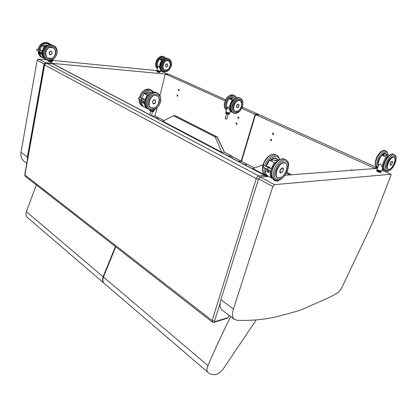 <?xml version="1.0" encoding="UTF-8"?>
<svg xmlns="http://www.w3.org/2000/svg" width="417" height="417" viewBox="0 0 417 417"><rect width="100%" height="100%" fill="white"/><g stroke="black" fill="none" stroke-linecap="round" stroke-linejoin="round"><path stroke-width="0.63" d="M45.443 62.727L38.51 59.042L37.134 60.225L44.051 63.937L45.443 62.727L168.296 74.351M38.51 59.042L46.527 59.824M52.698 60.423L157.094 70.603M160.524 70.937L167.952 74.2M27.298 160.467L27.397 156.985L44.051 63.937M168.087 74.226L160.733 70.958M24.676 161.765L23.633 160.978C21.35 158.82 20.485 155.922 21.027 152.283L37.134 60.225M274.563 184.653L260.317 177.069L258.592 178.898L272.822 186.524L274.563 184.653L390.896 174.243L390.891 175.531L372.704 222.49L342.284 286.729C340.736 289.836 338.896 292.051 336.764 293.37L329.003 297.571L301.72 309.596L297.06 311.218L275.397 317.082L270.007 318.098C259.244 319.985 248.271 320.725 237.091 320.324L234.114 319.094C232.248 317.066 232.024 313.699 233.447 308.992L272.822 186.524M260.317 177.069L268.715 176.448M285.145 175.229L377.322 168.39M222.631 310.472L221.714 309.784C219.806 307.73 219.53 304.379 220.885 299.729L258.592 178.898M115.4 246.567L103.119 276.752L26.349 211.674C25.619 214.036 25.927 215.938 27.267 217.393L105.094 284.133M26.349 211.674L36.331 184.95M103.119 276.752C102.191 279.4 102.368 281.444 103.651 282.893L103.807 283.049M155.192 116.015L152.007 115.921M238.19 161.301L241.683 161.15M258.649 114.894L258.311 114.341L242.251 107.138M258.311 114.341L254.678 114.206L254.969 115.035L255.412 115.05M241.766 160.566L241.339 160.587L254.969 115.035M254.678 114.206L241.709 108.363M225.107 100.888L165.669 74.117L169.193 74.445M159.992 95.655L165.168 74.502L165.669 74.117M156.964 108.024L155.14 115.483L155.359 116.192L159.002 118.1M232.144 156.443L240.713 160.931L241.672 160.92M241.339 160.587L241.047 160.946M235.991 123.422L236.429 122.921L237.117 123.958L236.679 124.459L235.991 123.422M176.938 95.368L177.366 94.867L177.882 95.816L177.46 96.311L176.938 95.368M178.346 89.811L178.784 89.306L179.3 90.254L178.862 90.755L178.346 89.811M237.721 117.458L238.17 116.942L238.852 117.98L238.404 118.491L237.721 117.458M225.66 99.699L169.365 74.461M228.453 156.172L231.643 156.062L232.133 157.146M156 118.021L159.216 118.105L164.058 120.643M164.121 120.612L159.216 118.105M175.276 115.744L216.981 136.912L215.214 136.917L173.493 115.686L175.588 115.843L217.153 136.932M216.981 136.912L217.33 137.115M216.955 136.912L224.45 152.221M231.643 156.062L224.19 152.153L221.729 152.226L162.87 121.269L173.493 115.686M221.729 152.226L215.214 136.917M230.737 316.56C222.417 333.204 214.812 349.55 207.921 365.6L103.447 277.034C102.519 279.677 102.697 281.725 103.974 283.174L207.843 372.261C209.72 374.127 212.248 374.883 215.438 374.529C218.43 374.007 221.323 371.714 224.117 367.648L256.21 319.881M103.447 277.034L115.738 246.833M207.921 365.6C206.691 368.607 206.618 370.781 207.702 372.12L207.843 372.261M241.751 161.353L238.555 161.494M377.536 167.816L259.64 114.936L255.986 114.795M377.39 167.733L374.059 167.973L374.487 168.598M374.059 167.973L256.007 114.805L259.64 114.936M247.203 164.334L241.98 161.598L241.704 160.774L255.345 115.207L256.007 114.805M270.466 139.799L270.888 139.309L271.696 140.388L271.279 140.883L270.466 139.799M272.4 133.602L272.838 133.096L273.641 134.18L273.203 134.686L272.4 133.602M350.999 170.345L351.364 169.782L352.547 170.23M244.237 164.486L247.411 164.324L254.495 168.035M254.578 168.004L247.411 164.324M267.896 176.506L252.937 168.64L263.049 164.741M289.825 174.879L286.432 173.154M231.805 112.017C228.954 109.337 229.162 105.428 232.436 100.294L229.131 98.688L234.041 99.413M233.301 99.09L229.042 98.782C227.364 100.971 226.488 103.348 226.4 105.918M230.403 111.349L227.99 106.658L226.817 108.039L225.816 111.579L226.421 112.189C227.974 112.814 229.152 113.054 229.955 112.918L227.718 112.772L225.748 111.72M237.122 107.794L236.861 107.701C236.142 105.803 236.715 104.672 238.581 104.307L238.67 104.365M226.812 119.059L225.216 118.616L226.582 113.805M229.194 113.518L228.698 113.492L228.526 114.248L227.432 114.023L227.614 113.377L229.517 113.46L229.063 114.268L229.251 113.617M228.698 113.492L226.858 113.137L226.676 113.784L225.858 113.393L226.045 112.746L226.931 113.054L225.832 112.533L225.878 113.471L225.649 113.179M226.134 112.673L225.832 112.533M226.202 112.319L225.931 112.475L226.202 112.314M226.405 112.298L226.587 112.871C228.005 113.414 228.912 113.575 229.319 113.351L229.272 113.252M228.48 114.305L226.676 113.784L229.027 114.315M226.681 113.851L227.406 114.086M141.988 98.766L141.295 100.184L143.974 101.472C145.58 101.68 145.799 101.206 144.636 100.049L139.763 97.635L143.907 99.627M143.271 99.355L143.896 99.653L144.047 99.131L142.572 98.412M139.763 97.635L139.44 97.531C138.397 97.698 138.246 98.188 138.991 99.006L143.974 101.472M138.991 99.006L141.306 100.189M144.027 93.497L149.609 93.924M144.949 100.268L147.446 95.212L144.105 93.408L149.573 93.908M142.26 100.653L142.15 102.592L143.302 102.613L143.594 101.388L143.641 103.359L143.62 101.399M143.589 102.759L143.302 102.613M153.55 103.833L153.049 103.656C152.111 101.31 152.82 100.059 155.176 99.898L155.359 100.049M153.951 110.526L153.508 110.703L154.019 110.646L153.873 110.359M153.508 110.703L152.877 110.677L152.711 111.527L151.434 111.271L151.611 110.541L153.571 110.823L153.393 111.553L152.674 111.589L153.837 111.391M152.877 110.677L150.782 110.27L150.605 111L149.786 110.568L149.927 109.989M149.745 109.921L149.64 110.343M151.277 110.281C152.747 110.698 153.581 110.755 153.784 110.453L153.727 110.349M151.413 111.344L152.669 111.589L150.626 111.084L149.646 110.328M154.019 110.646L153.842 111.37M171.455 64.442L171.653 65.245L171.335 65.427M161.812 70.478C159.153 67.919 159.169 64.562 161.864 60.418L159.367 59.23L163.068 59.767L159.367 59.224M159.31 59.297L159.367 59.23C157.397 61.831 156.813 64.51 157.621 67.278M160.753 70.009L158.45 65.896L157.725 66.861L156.907 70.254L160.451 71.255C161.749 71.87 156.099 70.661 156.881 70.332M166.247 66.923L165.956 66.829C165.137 65.172 165.585 64.208 167.311 63.947L167.436 64.03M159.247 71.729L159.122 72.37L158.179 72.167L158.314 71.615L160.081 71.792L159.622 72.417L159.711 71.776L157.694 71.422L157.563 71.974L156.948 71.693L157.084 71.14L157.756 71.354L156.969 70.999L156.839 71.547M157.475 70.786L157.511 71.224L159.883 71.615M159.091 72.422L156.974 71.76L159.946 72.339M159.575 72.469L159.93 72.376M39.344 49.993L38.755 51.213L41.262 52.422C42.633 52.61 42.826 52.203 41.841 51.208L37.749 49.175L41.413 50.931M40.856 50.697L41.408 50.957M37.749 49.175L37.613 49.117C36.576 49.133 36.404 49.545 37.097 50.358L41.262 52.422L41.439 54.262L41.262 52.422M37.097 50.358L38.771 51.223M40.996 52.297L40.611 52.177M39.042 51.354L37.535 50.582M41.799 45.761L45.667 46.251L41.841 45.708M42.19 51.468L44.16 46.876L41.846 45.708L39.719 50.113M41.502 50.509L41.403 50.978L41.507 50.499L40.459 49.977M40.194 51.979L40.366 53.704L41.351 53.772M50.348 54.809L49.696 54.596C48.601 52.422 49.211 51.348 51.531 51.374L51.828 51.63M52.13 61.174L52.089 62.06L51.531 62.133L51.651 61.492L52.214 61.414L52.052 62.112L49.706 61.825L49.821 61.179L50.973 61.424L50.832 62.133L52.052 62.112M52.141 61.315L49.133 60.96L49.018 61.607L48.429 61.289L48.549 60.642L49.216 60.882L48.518 60.507M48.747 60.538C49.983 61.195 51.072 61.419 52.021 61.2L52 61.163M49.029 61.669L48.45 61.356L48.513 60.595M49.701 61.893L48.461 61.367M384.203 170.006C381.425 169.568 382.618 162.093 386.304 157.298L381.8 155.202L385.261 155.197L388.05 156.396M388.644 154.9L389.41 155.155M388.785 154.889L385.157 155.197M378.167 166.138C377.75 162.932 378.912 159.315 381.649 155.291L381.8 155.202C379.053 159.19 377.844 162.833 378.172 166.128M382.441 169.062L382.603 168.635C382.452 167.29 381.727 165.789 380.419 164.142C379.053 164.23 378.318 164.856 378.214 166.023L377.031 169.151C376.707 169.328 377.072 169.672 378.136 170.172L381.701 171.006L379.34 170.762C377.322 169.948 376.515 169.474 376.911 169.344M390.338 165.294L390.197 165.241C389.89 163.355 390.557 162.083 392.209 161.436L392.235 161.457C391.558 161.306 390.885 161.963 390.218 163.417L390.229 165.247L390.76 165.226M380.82 171.116L381.018 171.575L380.596 171.601L380.356 172.429L379.215 172.211L379.48 171.507L381.075 171.695L381.086 171.33L381.081 171.637M380.596 171.601L378.584 171.22L378.318 171.924L377.192 171.408L377.458 170.704L378.652 171.121L377.025 170.386L376.759 171.09L377.041 170.094M380.81 172.398L381.075 171.695L380.804 172.398L380.304 172.487L380.81 172.398L380.288 172.487L378.308 172.002L376.759 171.09L378.308 171.997M377.609 170.042L377.547 170.073C376.984 170.136 377.192 170.407 378.162 170.881C379.637 171.47 380.57 171.653 380.95 171.429L380.883 171.262M379.157 172.273L380.288 172.487M377.192 171.481L376.78 171.184M268.131 167.54L267.255 169.276L270.299 170.709C272.212 170.892 272.457 170.298 271.034 168.932L264.811 165.83L269.768 168.145M269.022 167.889L269.742 168.218M264.811 165.83C263.836 165.57 263.325 165.883 263.289 166.779L263.93 167.571L270.299 170.709M274.892 160.196L279.155 159.867M266.208 166.446L269.418 160.269L275.012 160.196L277.222 161.296M271.258 169.073L274.329 162.666L269.533 160.253L266.255 166.466M269.966 167.608L267.74 166.461L269.945 167.624L269.736 168.254L269.966 167.608L267.771 166.513L267.568 167.144M266.984 169.25L266.76 171.413L267.943 171.304L268.381 169.922M268.97 172.513L269.215 170.329M269.001 171.856L267.943 171.304M269.043 167.816L269.22 167.259M280.61 172.888L280.266 172.747C278.712 171.762 281.538 166.941 282.966 168.145L283.039 168.207M275.819 180.879L277.279 181.14L274.793 180.54L275.809 180.884L276.007 180.337M277.534 180.452L277.336 181.067L275.856 180.806L273.573 179.8L273.761 179.227M274.985 179.842L274.793 180.54L273.594 179.899L273.349 178.945M273.573 179.868L273.203 179.393M274.782 180.525L273.594 179.899M277.279 181.14L278.024 181.02L278.243 180.347M278.019 181.035L277.295 181.134L278.248 180.681M278.384 180.321L278.285 180.634M27.397 156.985L21.027 152.283M381.977 170.282L390.703 174.202M233.447 308.992L220.885 299.729M229.147 315.367L228.579 316.852M228.266 317.097L227.322 318.234L226.337 318.536M227.562 317.785L214.875 321.679L213.702 322.45M214.875 321.679L214.52 321.126L212.149 320.548L212.467 322.195M258.467 179.3L256.231 178.648L212.149 320.548L24.895 175.004L44.635 64.969C44.953 63.78 45.651 63.181 46.72 63.155L52.625 63.707L264.816 175.484L258.816 175.917C257.69 176.151 256.83 177.063 256.231 178.648L44.635 64.969L44.457 64.744L46.443 63.113L258.816 175.917L259.728 177.293M214.52 321.126L220.129 303.164M265.692 176.672L264.816 175.484L266.286 176.626M46.673 63.134L53.287 63.942L265.212 175.531M25.432 176.459L24.754 174.666L44.447 64.817M286.839 172.362L291.546 174.754M230.189 98.793C231.685 97.521 233.035 97.197 234.234 97.823L234.333 97.886M235.105 98.579C233.848 97.062 232.201 97.135 230.174 98.787M230.054 110.203L229.673 110.218M227.526 109.254L226.421 106.585M226.368 105.772C226.019 99.251 233.984 93.001 236.147 98.011M236.449 97.896C236.486 97.469 235.897 96.76 234.677 95.774C229.965 92.538 222.496 104.855 226.457 109.327M226.353 109.681C220.812 106.59 228.386 91.797 233.713 95.352L234.041 95.493M233.275 100.205L232.332 100.116C229.001 105.256 228.74 109.228 231.544 112.037L230.361 111.49M232.436 100.294L233.139 100.361M226.733 108.342C225.936 105.173 226.739 101.951 229.131 98.688M230.002 112.746L230.46 111.151M225.837 111.839C227.036 112.699 228.375 113.07 229.85 112.955M239.066 105.334L238.602 104.318C237.747 104.073 237.054 104.615 236.528 105.954L236.887 107.706L238.102 107.45M236.564 105.965C238.013 103.76 238.816 103.802 238.962 106.085C237.518 108.284 236.72 108.248 236.564 105.965M237.888 111.183L234.87 111.365C230.643 109.228 236.403 97.818 240.364 100.523L241.709 102.535M241.573 106.179C243.763 98.892 235.84 98.365 233.734 105.788C231.617 113.163 239.53 113.44 241.573 106.179M242.418 106.226C239.937 115.05 230.288 114.748 232.863 105.741C235.438 96.676 245.102 97.349 242.418 106.226M233.103 112.819L233.452 112.981C234.912 113.497 235.793 113.627 236.095 113.361L238.373 112.355C239.937 111.318 241.334 109.27 242.564 106.21C243.455 99.616 242.392 101.195 242.459 100.325L240.807 98.454C235.449 94.867 227.781 110.067 233.452 112.981L234.63 113.398M238.633 97.63C237.695 96.864 235.662 98.037 232.535 101.149C230.445 105.725 229.777 108.566 230.533 109.666C230.46 110.375 231.112 111.334 232.483 112.533C226.806 109.614 234.463 94.44 239.827 98.026L240.171 98.177M230.523 98.824C232.347 97.416 233.848 97.354 235.021 98.636M234.286 97.859L235.089 98.589L234.286 97.859C233.077 97.234 231.732 97.547 230.257 98.798M234.599 111.172L235.98 111.683L238.727 110.562M241.834 103.739L240.338 100.523L239.316 100.21M236.116 111.594C231.247 111.485 234.51 100.044 239.348 100.382C244.159 100.643 240.89 111.855 236.116 111.594M227.63 113.273L226.931 113.054M148.885 101.482C150.829 96.317 153.654 94.388 157.355 95.701L154.394 95.248L152.544 96.066C151.11 96.963 149.891 98.772 148.895 101.493C148.316 104.323 148.869 106.392 150.553 107.69C148.879 106.408 148.327 104.339 148.895 101.493M154.082 108.039L150.553 107.69M148.879 101.493C146.852 109.952 157.178 110.312 159.122 102.009C161.27 93.669 150.902 92.981 148.879 101.493M147.738 101.435C150.214 91.031 162.859 91.912 160.227 102.066C157.866 112.163 145.278 111.766 147.738 101.435M145.351 101.336C144.657 104.208 145.512 106.747 147.915 108.952L148.89 109.457C151.204 110.427 152.742 110.625 153.498 110.046C154.488 110.281 160.222 106.199 160.774 100.064C160.514 95.342 158.856 93.914 157.996 93.398C154.358 90.77 147.936 95.112 146.659 101.159C145.898 104.954 146.643 107.722 148.89 109.457L147.915 108.952C145.669 107.216 144.923 104.448 145.679 100.659C146.946 94.633 153.352 90.296 156.99 92.908M148.89 109.457L150.902 110.234M144.511 99.986L143.245 99.34M142.817 106.314L141.843 105.803C139.632 103.838 138.736 101.602 139.148 99.09L139.085 99.058M144.777 107.258L143.787 106.742C141.952 105.392 141.113 103.234 141.269 100.257M141.551 98.485L144.105 93.408M148.353 95.102L147.326 95.008L144.756 100.127M147.071 108.258C145.252 106.856 144.47 104.646 144.72 101.623M144.496 101.612C144.251 104.73 145.074 106.987 146.972 108.394L147.686 108.795M147.446 95.212L148.197 95.279M154.53 109.754L153.414 110.072M154.551 109.661L154.472 109.994L153.096 110.151L154.353 110.041M142.546 98.37L142.405 98.912M143.63 103.296L142.197 102.561L142.166 100.695M142.447 98.933L142.583 98.417M142.15 102.592L143.641 103.359M152.549 101.712L153.07 103.656C155.432 103.505 156.135 102.259 155.192 99.913C154.04 99.501 153.154 100.101 152.549 101.712M152.591 101.722C154.259 99.204 155.301 99.256 155.718 101.878C154.061 104.391 153.013 104.339 152.591 101.722M151.428 92.793C149.677 91.631 147.743 91.881 145.632 93.544C147.446 92.105 149.166 91.74 150.808 92.465M144.12 93.408C147.456 90.145 150.412 89.764 152.997 92.272M139.559 97.557L139.565 97.557C140.795 91.584 147.159 87.309 150.813 89.905M152.601 91.844L152.831 92.308M140.258 99.741C140.091 102.749 140.941 104.933 142.796 106.299L141.843 105.803C139.982 104.438 139.132 102.254 139.299 99.251M153.555 92.183L151.809 90.39C148.171 87.779 141.806 92.016 140.539 97.99M148.874 101.586C148.348 104.375 148.911 106.403 150.563 107.675L152.434 108.279M152.57 108.18C146.211 108.029 149.338 94.899 155.682 95.337C161.963 95.686 158.799 108.509 152.57 108.18M146.07 93.585C147.941 92.204 149.667 91.969 151.251 92.876M151.251 92.71L151.251 92.71C149.557 91.735 147.727 92.016 145.757 93.559M151.632 110.427L151.095 110.26M164.34 58.87C163.146 58.161 161.859 58.338 160.488 59.391C161.77 58.422 162.969 58.213 164.105 58.771L164.282 58.875M159.398 59.23C161.624 57.056 163.646 56.79 165.476 58.422M165.893 58.333L164.465 57.051C160.065 54.283 154.045 63.723 157.428 68.086M162.885 56.42C160.373 56.149 158.293 57.4 156.651 60.184L155.729 63.045C155.437 65.354 155.974 67.173 157.329 68.503C152.81 64.87 158.882 53.725 163.74 56.743L163.891 56.806M162.474 60.366L161.775 60.267C158.95 64.619 158.971 68.08 161.843 70.64L160.722 70.139M161.864 60.418L162.364 60.491M160.472 71.166L160.774 69.905M156.964 70.426L160.347 71.291M165.513 65.276L165.971 66.829C167.697 66.574 168.15 65.615 167.326 63.957C166.519 63.718 165.914 64.155 165.513 65.276M165.544 65.281C166.764 63.447 167.509 63.525 167.79 65.521C166.576 67.356 165.825 67.278 165.544 65.281M168.26 69.128C166.92 70.28 165.632 70.551 164.387 69.941C160.248 67.955 164.778 58.307 168.718 60.741L170.402 63.921M170.256 65.766C171.851 59.542 164.428 58.661 162.917 64.979C161.379 71.271 168.786 71.974 170.256 65.766M171.048 65.85C169.26 73.402 160.232 72.568 162.098 64.89C163.949 57.171 173.003 58.271 171.048 65.85M163.115 71.26L163.282 71.333C166.936 72.381 169.583 70.551 171.22 65.844C171.903 62.712 171.189 60.434 169.078 59.011C163.777 55.774 157.735 68.649 163.282 71.333L164.126 71.672M167.483 58.375C164.574 58.291 162.406 59.74 160.967 62.738L160.227 65.667C160.097 68.133 160.868 69.91 162.552 71.01C157.006 68.32 163.037 55.461 168.343 58.698L168.51 58.766M160.774 59.433C161.984 58.562 163.125 58.401 164.199 58.948M164.142 58.792L164.142 58.792C163.005 58.239 161.812 58.443 160.55 59.402M164.006 69.681L165.372 70.238C169.37 70.895 172.351 62.435 168.692 60.741L167.691 60.444M165.471 70.16C160.926 69.78 163.276 60.027 167.811 60.595C172.32 61.08 169.948 70.661 165.471 70.16M158.33 71.531L157.756 71.354M160.029 71.703L159.711 71.776M45.453 52.417C46.98 47.877 49.628 46.329 53.402 47.767L49.805 47.288C48.523 47.074 47.074 48.784 45.458 52.422C44.098 59.881 54.346 60.851 55.612 53.512C57.061 46.146 46.761 44.921 45.443 52.422C45.114 54.903 45.813 56.785 47.548 58.062C45.818 56.79 45.119 54.908 45.458 52.422M51.562 58.479L47.548 58.062M44.311 52.302C45.927 43.133 58.495 44.661 56.712 53.626C55.174 62.56 42.685 61.408 44.311 52.302M46.339 59.709L45.469 59.235C43.154 57.525 42.221 55.013 42.67 51.698C44.635 45.734 48.122 43.623 53.131 45.364M42.498 52.172C42.237 55.237 43.227 57.593 45.469 59.235L46.172 59.605C53.59 64.729 61.752 50.394 54.012 45.818C48.956 43.9 45.411 45.979 43.373 52.057C42.925 55.378 43.858 57.895 46.172 59.605L47.819 60.356M41.726 51.145L40.819 50.676M43.54 58.161L42.503 57.619C40.626 56.29 39.651 54.314 39.579 51.698L39.698 51.672M44.89 46.98L44.16 46.876L42.018 51.322M44.379 58.323C42.795 56.894 42.023 54.966 42.075 52.542M41.888 52.558C41.862 55.331 42.831 57.421 44.801 58.823L42.503 57.619C40.616 56.279 39.636 54.304 39.563 51.687M44.265 47.053L44.76 47.121M52.662 60.627L50.165 60.543M52.839 59.652L52.641 60.741C52.766 61.049 51.833 60.991 49.847 60.569L52.516 60.793M40.433 49.946L40.334 50.421M41.424 54.205L40.407 53.678L40.23 51.995M40.371 50.436L40.465 49.983M40.366 53.704L41.439 54.262M49.055 52.829L49.717 54.596C52.031 54.632 52.641 53.558 51.541 51.385C50.363 50.931 49.534 51.411 49.055 52.829M49.091 52.839C50.54 50.681 51.578 50.791 52.198 53.167C50.754 55.325 49.722 55.211 49.091 52.839M47.731 45.036L43.67 45.969M47.783 45.015L43.561 45.953M42.049 45.74C44.624 43.347 47.23 42.961 49.873 44.577M38.286 49.42C40.225 43.519 43.691 41.439 48.68 43.175M41.961 57.41L41.095 56.936C39.203 55.602 38.218 53.611 38.15 50.973M38.838 51.333C38.911 53.97 39.891 55.961 41.783 57.301L41.095 56.936C39.698 56.561 38.687 54.559 38.062 50.926M50.759 44.603L49.555 43.629C44.536 41.71 41.012 43.749 38.979 49.748M52.464 47.324C47.09 45.208 42.56 55.148 47.564 58.046L49.503 58.734M49.597 58.641C43.3 58.104 45.354 46.532 51.651 47.303C57.895 47.986 55.795 59.323 49.597 58.641M43.947 46.006L47.455 45.151M51.599 61.388L50.973 61.325M49.852 61.085L49.216 60.882M386.731 154.827C386.043 152.825 384.557 152.95 382.28 155.202C384.927 153.378 386.137 152.846 385.907 153.612M378.099 165.971C375.618 159.706 387.862 145.794 387.716 154.983M387.815 154.973C387.403 151.918 388.076 153.347 386.351 151.277C382.384 148.27 373.58 164.679 377.724 167.311M377.025 167.035L376.572 166.831C372.1 164.569 380.956 147.665 385.032 150.719L385.881 151.079M387.44 157.089L386.189 157.1C382.431 163.011 381.545 167.269 383.52 169.875L384.312 170.136M386.304 157.298L387.278 157.292M381.795 170.756L382.603 168.635M376.999 169.479C378.318 170.558 379.851 171.074 381.602 171.033M392.454 161.806L392.23 161.452C393.648 161.061 390.39 166.863 390.229 165.247L390.171 165.221M390.26 163.428C391.865 160.936 392.527 160.894 392.251 163.297C390.651 165.789 389.989 165.83 390.26 163.428M389.468 169.328L387.867 169.344L387.07 167.055L387.169 166.029C387.059 165.544 387.935 163.495 389.806 159.893C392.376 156.62 394.664 157.011 394.284 157.193L394.899 158.007M394.044 163.86L394.362 163.099C397.286 155.729 391.678 155.061 388.269 162.536C384.818 169.964 389.692 172.117 393.471 165.023M395.061 163.052C391.427 172.659 383.385 173.399 387.132 163.568C390.901 153.665 398.881 153.367 395.061 163.052M385.256 170.72L388.138 171.241L390.724 169.75C392.496 168.025 393.961 165.789 395.118 163.047C396.984 154.915 396.041 156.933 394.722 154.837C390.734 151.804 381.743 168.885 386.132 171.111L387.44 171.351M392.053 154.05L389.838 154.858C387.284 156.625 385.225 159.956 383.661 164.861C383.343 170.626 383.379 168.317 384.808 170.522C380.408 168.286 389.379 151.23 393.382 154.264L394.263 154.639M382.67 155.202C384.797 153.216 386.168 153.169 386.794 155.061M386.741 154.879L385.986 153.654C385.047 153.164 383.843 153.68 382.373 155.202M387.747 169.26L388.68 169.516L389.582 169.25M394.972 158.345L394.253 157.188C394.962 158.47 395.441 157.047 394.81 161.718C392.986 167.243 389.702 169.818 388.821 169.5L387.826 169.318M388.868 169.432C384.797 169.849 389.556 157.355 393.559 157.204C397.542 156.974 392.824 169.193 388.868 169.432M379.48 171.387L378.652 171.121M377.552 170.621L377.15 170.324M281.882 163.224C283.419 162.375 284.696 162.302 285.723 163C282.116 161.916 278.994 164.496 276.351 170.746C273.125 180.822 283.471 179.92 286.588 170.084C289.935 160.154 279.593 160.592 276.346 170.746C275.371 173.988 275.621 176.302 277.117 177.689L275.788 174.853M280.26 177.856L277.117 177.689M275.199 170.819C277.076 166.034 279.734 162.781 283.169 161.061C287.355 159.763 289.476 164.136 287.688 170.011C283.904 181.963 271.285 183.126 275.199 170.819M274.422 179.534L273.474 179.034C271.488 177.288 271.133 174.186 272.41 169.729C274.548 162.51 281.71 156.693 284.978 159.398L285.478 159.643M271.78 170.652C270.769 177.407 272.124 177.178 273.474 179.034L274.923 179.795L277.842 180.399C278.697 180.462 282.413 179.55 286.406 173.206C290.769 161.707 287.615 162.286 286.448 160.118C283.185 157.417 276.023 163.25 273.875 170.48C272.588 174.942 272.937 178.049 274.923 179.795L277.951 180.389M270.862 168.838L268.975 167.869M265.686 168.583L265.52 171.585M268.308 176.235L267.36 175.734C265.723 174.389 265.176 172.012 265.718 168.598M275.903 162.64L274.329 162.666L271.019 168.921M272.775 178.413C270.784 177.209 270.127 174.687 270.8 170.834M270.534 170.782C269.888 174.348 270.404 176.824 272.077 178.21L273.083 178.726M274.48 162.917L275.684 162.901M267.74 166.461L267.516 167.118M268.97 172.492L266.828 171.377L267.036 169.276M266.76 171.413L268.981 172.565M283.409 169.052L282.987 168.166C281.882 167.811 280.907 168.609 280.057 170.569L280.302 172.753L281.501 172.69M280.109 170.579C282.147 167.452 283.19 167.384 283.237 170.376C281.214 173.498 280.172 173.566 280.109 170.579M272.525 158.741C273.959 157.913 275.194 157.751 276.242 158.257M277.331 159.164C275.736 157.251 273.51 157.61 270.664 160.243M265.999 166.336L266.062 166.128C268.605 157.183 278.394 152.658 279.197 159.841M265.462 171.356L265.514 168.494M265.447 174.817L264.493 174.316C262.475 172.56 262.084 169.474 263.325 165.059C265.394 157.907 272.53 152.189 275.846 154.905L276.299 155.129M264.248 167.837C263.69 171.288 264.242 173.696 265.905 175.057L267.276 175.672M279.421 159.716C278.916 157.256 278.202 155.89 277.279 155.609C273.974 152.898 266.833 158.632 264.753 165.794M275.825 175.072L277.123 177.663L278.957 178.158M279.161 178.054C272.77 178.69 277.769 163.037 284.102 162.776C290.368 162.437 285.379 177.658 279.161 178.054M271.212 160.237C274.172 157.725 276.33 157.642 277.691 159.982M277.748 159.977L276.669 158.507C275.048 157.517 273.099 158.095 270.821 160.237M26.782 163.344L23.633 160.978M390.823 174.212L381.988 170.245M234.114 319.094L221.714 309.784M24.728 174.791L25.275 176.334L212.274 322.06C213.28 322.544 214.067 322.57 214.64 322.132L227.322 318.234L228.459 317.087L229.282 315.466M52.933 63.77L52.563 63.681M103.651 282.893L27.267 217.393M165.643 74.106L169.219 74.44M236.429 122.921L236.726 122.926M238.17 116.942L238.467 116.953M224.502 152.247L217.293 137.042M224.45 152.215L231.852 156.094M207.702 372.12L103.974 283.174M270.888 139.309L271.279 139.304M272.838 133.096L273.229 133.096M351.364 169.782L352.104 169.729M286.865 172.31L291.665 174.744M226.353 109.687C225.039 108.493 224.409 107.529 224.461 106.788C223.705 105.558 224.831 99.335 228.308 96.39C230.439 95.076 231.847 94.596 232.535 94.956M226.723 108.378C225.889 105.22 226.666 101.998 229.048 98.725M236.83 107.68L236.887 107.706C237.247 107.94 239.582 107.873 238.602 104.318M231.049 102.056L232.3 101.498M240.338 100.523C244.091 102.446 240.255 112.084 236.038 111.683L234.823 111.339M228.182 114.242L226.791 119.132M229.173 113.054L229.319 113.351M154.952 92.188L151.298 92.855L148.864 94.576C147.733 95.618 146.622 97.583 145.528 100.466L145.418 100.982M139.268 99.147L141.744 100.403M142.187 100.695L142.776 100.904M142.703 100.945L143.297 101.149M143.219 101.195L143.813 101.399M142.129 100.685L141.665 100.45M147.681 108.79L143.787 106.742C141.926 105.365 141.076 103.202 141.238 100.242M141.519 98.464L144.032 93.434M143.896 99.673L144.032 99.147M153.003 103.624L153.07 103.656C153.633 104.255 156.656 103.619 155.192 99.913M150.824 92.47C149.192 91.74 147.467 92.1 145.653 93.549M148.822 89.191L145.147 89.832L142.708 91.547C141.551 92.631 140.451 94.576 139.419 97.37L139.382 97.526M157.355 95.701C161.926 98.355 157.782 108.769 152.492 108.284L150.438 107.607M150.719 111.12L149.833 114.779M152.533 111.563L151.538 115.676M154.019 110.594L153.852 110.323M150.626 111.084L149.646 110.385M152.674 111.589L153.352 111.61M153.644 110.192L153.784 110.453M171.314 65.438L171.653 65.245M157.616 67.304C156.782 64.541 157.35 61.857 159.315 59.245M165.924 66.809L165.971 66.829C166.498 67.356 168.656 66.246 167.326 63.957L167.181 63.89M168.692 60.741C172.383 62.487 169.422 70.864 165.403 70.244L164.334 69.91M157.584 72.042L158.163 72.224M159.753 71.364L159.904 71.661M51.614 44.755C47.022 44.265 44.014 46.542 42.586 51.593L42.508 52.109M39.636 51.708L40.183 51.906M40.126 51.943L40.673 52.141M39.579 51.698L39.146 51.473M39.704 50.103L41.804 45.724M49.654 54.564L49.717 54.596C52.036 54.632 52.646 53.564 51.541 51.385M47.189 42.576C42.607 42.065 39.61 44.317 38.197 49.342L38.187 49.378M53.407 47.773C58.072 50.415 54.789 59.527 49.529 58.74L47.429 57.979M50.832 62.133L51.484 62.196M51.854 60.918L52.021 61.2M377.713 167.342L376.572 166.831C375.31 165.445 373.919 164.996 376.822 157.037C381.331 149.719 382.441 151.011 383.734 150.485M382.332 169.344L384.302 170.12M378.146 166.201C377.729 162.953 378.897 159.304 381.654 155.265M385.986 153.654L386.825 155.061M380.95 171.429L380.815 171.106L381.065 171.304M281.892 158.872C281.47 158.663 280.12 159.289 277.852 160.759C275.402 162.734 273.5 165.596 272.145 169.338L271.962 169.938M263.81 167.504L267.25 169.281M267.61 169.552L268.261 169.761M264.06 167.634L267.698 169.495M268.173 169.818L268.819 170.027M268.736 170.079L269.382 170.292M269.293 170.345L269.94 170.558M273.052 178.7L267.36 175.734C265.52 173.707 264.951 171.319 265.66 168.567M266.187 166.435L269.398 160.316M269.731 168.254L269.945 167.629M280.229 172.716L280.302 172.753C280.151 173.456 280.969 173.008 282.757 171.418C283.482 168.838 283.56 167.754 282.987 168.166M276.283 158.278C274.615 157.548 272.744 158.205 270.675 160.243M272.812 154.347C272.259 154.17 270.899 154.785 268.736 156.193C266.317 158.085 264.425 160.92 263.07 164.689C261.798 169.208 262.272 172.414 264.493 174.316L267.177 175.593M285.718 162.995C290.086 167.175 283.742 177.778 279.109 178.137L277.013 177.611M276.669 158.507L277.774 159.977M273.594 179.894L273.218 179.487"/></g></svg>
